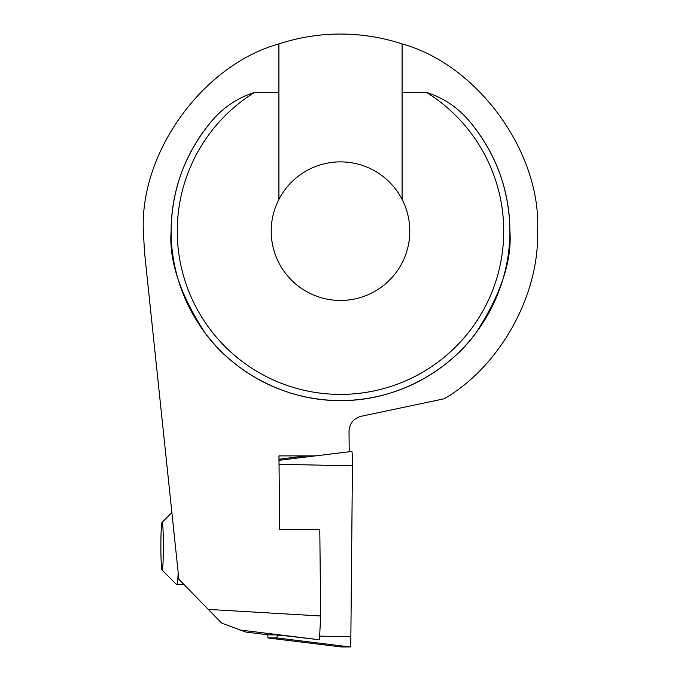 <?xml version="1.0" encoding="UTF-8"?>
<svg xmlns="http://www.w3.org/2000/svg" width="681" height="681" viewBox="0 0 681 681"><rect width="100%" height="100%" fill="white"/><g stroke="black" fill="none" stroke-linecap="round" stroke-linejoin="round"><path stroke-width="1.02" d="M278.904 199.414A69.3 69.3 0 0 0 340.5 300.457A69.3 69.3 0 0 0 402.096 199.414A69.3 69.3 0 0 0 278.904 199.414L278.904 43.925C203.049 64.84 139.545 152.57 143.385 231.165L144.466 251.766L178.89 579.293L208.309 609.418L320.674 615.982L319.798 529.792L279.704 529.792L278.955 455.878L315.652 455.878L349.225 451.758L349.021 431.354C349.515 423.488 353.55 418.466 361.126 416.287L444.242 398.768C500.007 366.293 539.352 295.673 537.615 231.165C541.455 152.57 477.951 64.84 402.096 43.925A197.115 197.115 0 0 0 278.904 43.925M402.096 43.925L402.096 92.386L426.442 92.386C444.744 98.294 459.845 108.858 471.746 124.078C496.747 155.396 509.465 191.089 509.89 231.165A169.39 169.39 0 0 0 471.746 124.078M171.11 231.165A169.39 169.39 0 0 1 209.254 124.078A169.39 169.39 0 0 0 340.5 400.556A169.39 169.39 0 0 0 509.89 231.165C512.155 260.61 500.858 294.481 476.019 332.796C450.022 369.179 398.002 401.228 340.5 400.556C282.998 401.228 230.978 369.179 204.981 332.796C180.142 294.481 168.845 260.61 171.11 231.165C171.535 191.089 184.253 155.396 209.254 124.078C221.146 108.858 236.247 98.294 254.558 92.386L278.904 92.386M239.567 629.942L319.44 639.765L277.439 634.845L268.254 634.845L245.977 632.087L221.674 623.106L208.309 609.418M402.096 199.414L402.096 92.386M319.44 639.765L320.674 615.982M277.201 634.845L277.031 637.952L267.939 637.952L341.147 646.95A12.318 0.647 90 0 1 341.138 646.95L350.23 646.95A12.318 0.647 90 0 0 350.86 636.769L352.443 465.838A12.318 0.647 90 0 0 351.805 451.375L349.225 451.375M341.138 646.95L267.939 637.952L267.769 634.786M178.192 572.653A38.502 2.017 90 0 1 176.728 584.69A38.502 2.017 90 0 1 176.626 584.638L162.052 570.031A23.869 1.251 90 0 1 160.946 538.109A23.869 1.251 90 0 1 162.052 522.361A23.869 1.251 90 0 1 163.295 554.274A23.869 1.251 90 0 1 162.052 570.031M254.558 92.386A163.236 163.236 0 0 0 340.5 394.401A163.236 163.236 0 0 0 426.442 92.386M278.989 459.215L306.118 455.878L278.989 459.215M277.031 637.952L350.23 646.95M277.201 635.203L281.023 635.288M319.627 636.105L350.86 636.769M279.04 464.28L352.443 465.838M278.997 460.33L315.209 455.878M349.225 451.69L351.805 451.375M176.728 584.69L184.159 584.69M162.052 522.361L171.876 512.512"/></g></svg>
